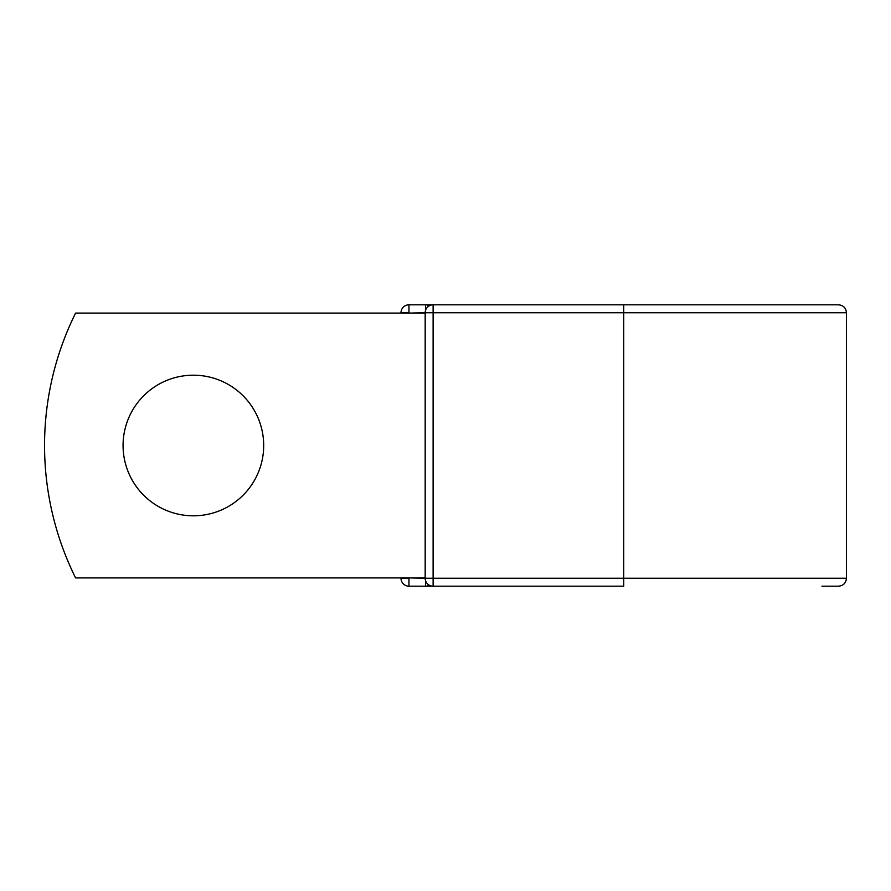 <?xml version="1.0" encoding="UTF-8"?>
<svg xmlns="http://www.w3.org/2000/svg" width="891" height="891" viewBox="0 0 891 891"><rect width="100%" height="100%" fill="white"/><g stroke="black" fill="none" stroke-linecap="round" stroke-linejoin="round"><path stroke-width="1.34" d="M263.691 445.5A70.311 70.311 0 0 0 193.38 375.189A70.311 70.311 0 0 0 123.069 445.5A70.311 70.311 0 0 0 193.38 515.811A70.311 70.311 0 0 0 263.691 445.5M623.733 304.811L433.115 304.811L433.115 312.752L846.45 312.752C845.982 307.93 843.332 305.279 838.509 304.811L623.733 304.811L623.733 586.189L408.958 586.189A7.941 7.941 0 0 1 401.006 578.248L401.006 577.914M401.006 313.086L401.006 312.752A7.941 7.941 0 0 1 408.958 304.811L425.508 304.811A7.941 7.941 0 0 1 429.317 305.78A7.941 7.941 0 0 0 425.508 304.811L433.115 304.811A7.941 7.941 0 0 0 425.174 312.752L408.958 313.086M821.959 586.189L838.509 586.189C843.332 585.721 845.982 583.07 846.45 578.248L846.45 312.752M408.958 577.914L425.174 578.248L425.174 312.752A7.941 7.941 0 0 1 433.115 304.811M425.174 577.914L75.59 577.914A297.928 297.928 0 0 1 75.59 313.086L425.174 313.086M425.508 586.189A7.941 7.941 0 0 0 429.317 585.22A7.941 7.941 0 0 1 425.508 586.189L425.508 580.52M425.174 578.248A7.941 7.941 0 0 0 433.115 586.189L433.115 578.248L425.174 578.248A7.941 7.941 0 0 0 433.115 586.189M401.006 312.752A7.941 7.941 0 0 1 408.958 304.811L408.958 312.752L401.006 312.752M408.958 586.189A7.941 7.941 0 0 1 401.006 578.248L408.958 578.248L408.958 586.189M425.174 312.752L433.115 312.752L433.115 578.248L846.45 578.248M425.508 310.48L425.508 304.811"/></g></svg>
